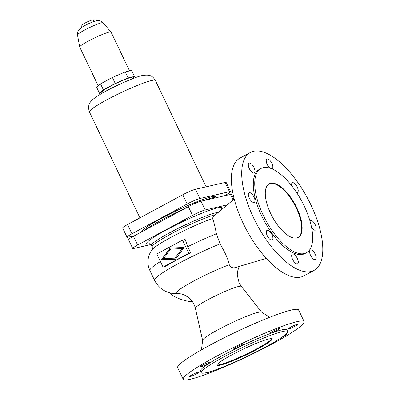 <?xml version="1.0" encoding="UTF-8"?>
<svg xmlns="http://www.w3.org/2000/svg" width="400" height="400" viewBox="0 0 400 400"><rect width="100%" height="100%" fill="white"/><g stroke="black" fill="none" stroke-linecap="round" stroke-linejoin="round"><path stroke-width="0.6" d="M234.225 199L214.05 215.975L212.925 217.3L212.52 218.51C213.5 220.495 214.795 225.58 216.405 233.775L220.065 243.87C225.325 252.86 228.39 259.82 229.265 264.75C230.45 267.255 232.425 268.22 235.18 267.655L266.265 258.365M184.195 247.475L175.455 259.2L161.4 259.775L170.135 248.05L184.195 247.475M156.815 254L163.07 267.12L188.78 253.25L182.52 240.125L156.815 254M216.965 364.88A30.455 3.205 154.5 0 0 219.945 364.645A30.455 3.205 154.5 0 0 250.31 352.14A30.455 3.205 154.5 0 0 271.69 338.775M220.205 365.19A30.455 3.205 154.5 0 0 251.835 352.05A30.455 3.205 154.5 0 0 271.945 338.99A30.455 3.205 154.5 0 0 268.71 339.015A30.455 3.205 154.5 0 0 237.085 352.155A30.455 3.205 154.5 0 0 216.97 365.215A30.455 3.205 154.5 0 0 220.205 365.19M287.67 331.49L286.885 329.85A47.875 5.04 154.5 0 0 281.8 329.885A47.875 5.04 154.5 0 0 232.08 350.54A47.875 5.04 154.5 0 0 200.465 371.07L201.25 372.71A47.875 5.04 154.5 0 0 206.335 372.675A47.875 5.04 154.5 0 0 256.05 352.02A47.875 5.04 154.5 0 0 287.67 331.49A47.875 5.04 154.5 0 0 282.585 331.525A47.875 5.04 154.5 0 0 232.865 352.18A47.875 5.04 154.5 0 0 201.25 372.71M304.15 321.62L298.595 309.975A67 7.055 154.5 0 0 291.475 310.025A67 7.055 154.5 0 0 221.895 338.93A67 7.055 154.5 0 0 177.65 367.66L183.205 379.305A67 7.055 154.5 0 0 190.32 379.255A67 7.055 154.5 0 0 259.9 350.35A67 7.055 154.5 0 0 304.15 321.62A67 7.055 154.5 0 0 297.03 321.665A67 7.055 154.5 0 0 227.45 350.575A67 7.055 154.5 0 0 183.205 379.305M269.755 317.275L261.585 312.14A32.74 3.45 154.5 0 0 258.275 312.34A32.74 3.45 154.5 0 0 225.225 325.98A32.74 3.45 154.5 0 0 202.62 340.265L201.475 349.845M216.405 233.775A50.25 5.29 154.5 0 0 187.765 246.655L190.7 252.805A50.25 5.29 154.5 0 0 164.99 266.68L163.07 267.12M218.215 197.24A43.05 4.535 154.5 0 0 213.815 197.475A43.05 4.535 154.5 0 0 204.375 200.425M185.43 208.245A43.05 4.535 154.5 0 0 144.23 230.475M314.075 270.37L303.74 275.945A67 28.51 -118.4 0 1 300.605 277.12A67 28.51 -118.4 0 1 245.02 227.065A67 28.51 -118.4 0 1 240.105 158.02L250.435 152.445A67 28.51 -118.4 0 1 253.57 151.27A67 28.51 -118.4 0 1 309.155 201.325A67 28.51 -118.4 0 1 314.075 270.37A67 28.51 -118.4 0 1 310.94 271.545A67 28.51 -118.4 0 1 255.355 221.49A67 28.51 -118.4 0 1 250.435 152.445M306.445 252.75L304.99 253.535A47.875 20.37 -118.4 0 1 302.75 254.375A47.875 20.37 -118.4 0 1 263.03 218.61A47.875 20.37 -118.4 0 1 259.52 169.275L260.975 168.49A47.875 20.37 -118.4 0 1 263.215 167.65A47.875 20.37 -118.4 0 1 302.93 203.42A47.875 20.37 -118.4 0 1 306.445 252.75A47.875 20.37 -118.4 0 1 304.205 253.59A47.875 20.37 -118.4 0 1 264.485 217.825A47.875 20.37 -118.4 0 1 260.975 168.49M269.005 183.96A30.455 12.96 -118.4 0 1 270.185 183.55A30.455 12.96 -118.4 0 1 295.305 206.015A30.455 12.96 -118.4 0 1 297.925 237.545M296.75 237.955A30.455 12.96 -118.4 0 1 271.48 215.205A30.455 12.96 -118.4 0 1 269.245 183.82A30.455 12.96 -118.4 0 1 270.67 183.29A30.455 12.96 -118.4 0 1 295.94 206.04A30.455 12.96 -118.4 0 1 298.175 237.42A30.455 12.96 -118.4 0 1 296.75 237.955M187.765 246.655L185.17 239.52L182.52 240.125M288.605 328.99A5.48 0.575 -25.5 0 1 288.02 328.995A5.48 0.575 -25.5 0 1 291.64 326.645A5.48 0.575 -25.5 0 1 297.335 324.28A5.48 0.575 -25.5 0 1 297.915 324.275A5.48 0.575 -25.5 0 1 294.295 326.625A5.48 0.575 -25.5 0 1 288.605 328.99M279.41 328.405A5.48 0.575 -25.5 0 1 279.995 328.4A5.48 0.575 -25.5 0 1 276.375 330.75A5.48 0.575 -25.5 0 1 270.68 333.115A5.48 0.575 -25.5 0 1 270.1 333.12A5.48 0.575 -25.5 0 1 273.72 330.77A5.48 0.575 -25.5 0 1 279.41 328.405M243.11 344.07A5.48 0.575 -25.5 0 1 243.695 344.065A5.48 0.575 -25.5 0 1 240.075 346.415A5.48 0.575 -25.5 0 1 234.38 348.78A5.48 0.575 -25.5 0 1 233.8 348.785A5.48 0.575 -25.5 0 1 237.42 346.435A5.48 0.575 -25.5 0 1 243.11 344.07M200.97 366.815A5.48 0.575 -25.5 0 1 200.385 366.815A5.48 0.575 -25.5 0 1 204.005 364.465A5.48 0.575 -25.5 0 1 209.7 362.1A5.48 0.575 -25.5 0 1 210.28 362.095A5.48 0.575 -25.5 0 1 206.66 364.445A5.48 0.575 -25.5 0 1 200.97 366.815M198.745 371.935A5.48 0.575 -25.5 0 1 199.33 371.93A5.48 0.575 -25.5 0 1 195.71 374.28A5.48 0.575 -25.5 0 1 190.015 376.645A5.48 0.575 -25.5 0 1 189.435 376.65A5.48 0.575 -25.5 0 1 193.055 374.3A5.48 0.575 -25.5 0 1 198.745 371.935M211.12 371.34A5.48 0.575 -25.5 0 1 207.94 372.52A5.48 0.575 -25.5 0 1 207.36 372.525A5.48 0.575 -25.5 0 1 207.375 372.425M285.835 334.265A5.48 0.575 -25.5 0 1 286.385 334.11A5.48 0.575 -25.5 0 1 286.965 334.105A5.48 0.575 -25.5 0 1 282.43 336.91M291.74 185.775A5.48 2.335 -118.4 0 1 292.305 182.775A5.48 2.335 -118.4 0 1 297.25 187.06A5.48 2.335 -118.4 0 1 297.515 192.425A5.48 2.335 -118.4 0 1 296.58 192.495M309.9 220.765A5.48 2.335 -118.4 0 1 310.27 220.435A5.48 2.335 -118.4 0 1 315.215 224.72A5.48 2.335 -118.4 0 1 315.475 230.08A5.48 2.335 -118.4 0 1 311.59 227.615M315.24 254.265A5.48 2.335 -118.4 0 1 315.5 259.625A5.48 2.335 -118.4 0 1 310.555 255.34A5.48 2.335 -118.4 0 1 310.295 249.98A5.48 2.335 -118.4 0 1 315.24 254.265M297.315 258.385A5.48 2.335 -118.4 0 1 297.58 263.75A5.48 2.335 -118.4 0 1 292.635 259.465A5.48 2.335 -118.4 0 1 292.37 254.1A5.48 2.335 -118.4 0 1 297.315 258.385M267.26 235.755A5.48 2.335 -118.4 0 1 266.995 230.39A5.48 2.335 -118.4 0 1 271.94 234.675A5.48 2.335 -118.4 0 1 272.205 240.04A5.48 2.335 -118.4 0 1 267.26 235.755M253.98 197.02A5.48 2.335 -118.4 0 1 254.24 202.38A5.48 2.335 -118.4 0 1 249.295 198.095A5.48 2.335 -118.4 0 1 249.035 192.735A5.48 2.335 -118.4 0 1 253.98 197.02M253.955 167.475A5.48 2.335 -118.4 0 1 254.215 172.835A5.48 2.335 -118.4 0 1 249.27 168.55A5.48 2.335 -118.4 0 1 249.01 163.19A5.48 2.335 -118.4 0 1 253.955 167.475M269.965 168.115A5.48 2.335 -118.4 0 1 267.195 164.425A5.48 2.335 -118.4 0 1 266.93 159.065A5.48 2.335 -118.4 0 1 271.875 163.35A5.48 2.335 -118.4 0 1 272.14 168.71A5.48 2.335 -118.4 0 1 271.88 168.81M229.265 264.75A36.395 3.83 154.5 0 0 192.89 281.5A36.395 3.83 154.5 0 0 176.275 293.505L179.03 293.55L182.03 294.13L184.995 295.295L187.955 297.105C191.77 299.91 194.235 303.645 195.36 308.305L202.61 340.35M220.065 243.87A50.25 5.29 154.5 0 0 154.515 280.25C158.425 287.705 164.405 292.1 172.465 293.435L176.275 293.505M170.65 249.12L163.59 258.59L174.945 258.13L182.005 248.655L170.65 249.12L182.34 248.58L174.945 258.13M192.525 301.795A13.705 3.27 -162.7 0 1 178.515 298.44A13.705 3.27 -162.7 0 1 170.25 293M188.78 253.25L190.7 252.805M227.24 204.87L205.19 209.945A10.355 1.09 154.5 0 0 192.52 215.415L137.64 245.03A10.355 1.09 154.5 0 0 132.72 248.47A10.355 1.09 154.5 0 0 133.82 248.46L150.765 244.565M132.72 248.47L128.545 239.725A10.355 1.09 -25.5 0 1 133.47 236.285L188.345 206.665A10.355 1.09 -25.5 0 1 201.015 201.2L230.455 194.425A10.355 1.09 -25.5 0 1 231.555 194.415L233.88 199.29M170.425 248.035L161.735 259.7L175.505 259.135M161.4 259.775L161.735 259.7M182.005 248.655L182.34 248.58M141.65 231.87A41.115 4.33 -25.5 0 1 169.985 213.945A41.115 4.33 -25.5 0 1 211.545 196.78A41.115 4.33 -25.5 0 1 215.91 196.75L216.06 197.065M224.335 195.835L225.645 195.125A10.355 1.09 154.5 0 0 230.57 191.685A10.355 1.09 154.5 0 0 229.47 191.69L199.845 198.51A10.355 1.09 154.5 0 0 187.175 203.975L131.955 233.78A10.355 1.09 154.5 0 0 127.035 237.22A10.355 1.09 154.5 0 0 128.135 237.21L134.44 235.76M127.035 237.22L122.63 227.985A10.355 1.09 -25.5 0 1 127.555 224.545L182.775 194.745A10.355 1.09 -25.5 0 1 195.445 189.275L225.065 182.46A10.355 1.09 -25.5 0 1 226.165 182.45L230.57 191.685M102.375 93.13L101.885 92.095A16.75 1.765 -25.5 0 1 112.945 84.915A16.75 1.765 -25.5 0 1 130.34 77.685A16.75 1.765 -25.5 0 1 132.12 77.675L132.615 78.705M132.415 78.295L134.49 76.43L128.13 77.895L115.255 83.455L103.4 89.85L99.515 93.34L102.185 92.725M99.515 93.34L96.66 87.355L100.545 83.865L112.4 77.47L125.275 71.91L131.635 70.445L134.49 76.43M125.275 71.91L128.13 77.895M112.4 77.47L115.255 83.455M100.545 83.865L103.4 89.85M98.26 85.915L79.715 47.035A17.36 1.83 -25.5 0 1 79.7 46.985A17.36 1.83 -25.5 0 1 91.395 39.48A17.36 1.83 -25.5 0 1 109.205 32.1A17.36 1.83 -25.5 0 1 111.02 32.045A17.36 1.83 -25.5 0 1 111.05 32.085L129.575 70.92M81.695 27.39L81.88 25.155A6 0.63 -25.5 0 1 86.005 22.54A6 0.63 -25.5 0 1 92.075 20.035A6 0.63 -25.5 0 1 92.69 20L94.54 21.265M239.135 266.485L237.49 271.615L237.245 274.95L239.115 282.855L241.32 286.385A25.465 2.68 154.5 0 0 238.65 286.46A25.465 2.68 154.5 0 0 212.465 297.31A25.465 2.68 154.5 0 0 195.36 308.305M160.41 261.545A50.25 5.29 154.5 0 0 149.885 270.545C148.075 266.655 147.54 262.615 148.27 258.44C149.575 252.81 150.975 251.4 152.145 249.64A39.99 4.21 154.5 0 1 175.96 234.725A39.99 4.21 154.5 0 1 212.52 218.51M218.345 212.345A38.065 4.01 154.5 0 0 216.105 212.735A38.065 4.01 154.5 0 0 176.57 229.16A38.065 4.01 154.5 0 0 151.43 245.485C150.06 244.01 149.375 243.46 149.365 243.835M219.95 210.565A41.72 4.395 154.5 0 0 217.45 207.885A41.72 4.395 154.5 0 0 167.515 229.32A41.72 4.395 154.5 0 0 149.885 243.98M188.345 206.665L192.52 215.415M201.015 201.2L205.19 209.945M230.455 194.425L233.09 199.95M133.47 236.285L137.64 245.03M229.47 191.69L225.065 182.46M199.845 198.51L195.445 189.275M187.175 203.975L182.775 194.745M131.955 233.78L127.555 224.545M155.41 80.52C152.95 76.915 151.24 73.995 142.2 75.57C136.455 76.34 109.955 87.99 98.345 95.54C94.31 98.125 91.825 100.095 90.905 101.455C88.5 104.035 88.01 107.54 89.44 111.985A36.545 3.85 -25.5 0 1 113.575 96.315A36.545 3.85 -25.5 0 1 151.525 80.545A36.545 3.85 -25.5 0 1 155.41 80.52L206.11 186.82M103.05 22.74C102.26 21.505 98.67 19.77 96.19 20.79C90.845 22.48 86.02 24.675 81.715 27.38L78.72 29.93C77.585 31.745 77.175 33.415 77.485 34.93A14.17 1.49 -25.5 0 1 87.03 28.81A14.17 1.49 -25.5 0 1 101.57 22.785A14.17 1.49 -25.5 0 1 103.05 22.74L111.02 32.045M215.755 214.525A38.065 4.01 154.5 0 0 176.265 231.205A38.065 4.01 154.5 0 0 152.155 247.005L151.43 245.485M241.32 286.385L261.66 312.185M154.515 280.25L149.885 270.545M89.44 111.985L139.94 217.86M77.485 34.93L79.7 46.985M219.85 211.08L220.16 210.07M152.155 247.005C152.515 248.43 152.51 249.31 152.14 249.65"/></g></svg>
